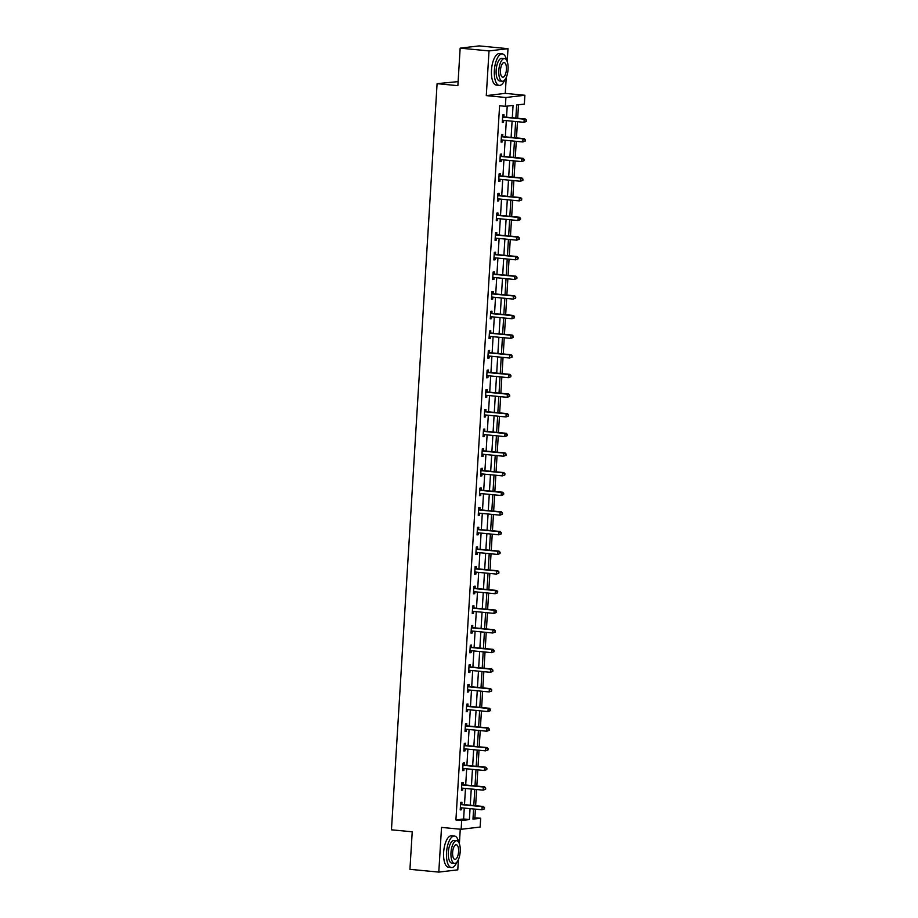 <?xml version="1.0" encoding="UTF-8"?>
<svg xmlns="http://www.w3.org/2000/svg" width="918" height="918" viewBox="0 0 918 918"><rect width="100%" height="100%" fill="white"/><g stroke="black" fill="none" stroke-linecap="round" stroke-linejoin="round"><path stroke-width="1.38" d="M473.057 817.892L480.676 818.225L480.137 827.049L461.146 829.287L461.685 820.474L469.385 819.567L470.05 808.643M458.116 81.622L437.094 83.664L391.458 829.803L412.228 831.8L409.933 869.323L438.793 872.1L457.784 869.851L458.403 859.604M459.379 843.722L460.262 829.206M437.094 83.664L457.864 85.661L460.159 48.149L479.15 45.9L507.998 48.677L489.019 50.926L486.288 95.621L505.91 97.503L524.889 95.254L524.35 104.078L516.65 104.985L515.847 118.101M486.288 95.621L505.267 93.372L506.243 77.456M507.218 61.575L507.998 48.677M505.267 93.372L524.889 95.254M474.904 817.674L475.421 809.16M475.627 805.74L476.626 789.514M476.832 786.095L477.83 769.869M478.037 766.45L479.024 750.235M479.23 746.816L480.229 730.59M480.435 727.171L481.434 710.945M481.64 707.526L482.627 691.311M482.845 687.88L483.832 671.666M484.038 668.247L485.037 652.021M485.243 648.601L486.23 632.376M486.448 628.956L487.435 612.742M487.642 609.322L488.64 593.097M488.846 589.677L489.833 573.452M490.051 570.032L491.038 553.818M491.245 550.387L492.243 534.173M492.45 530.753L493.448 514.528M493.654 511.108L494.641 494.882M494.848 491.463L495.846 475.249M496.053 471.829L497.051 455.603M497.258 452.184L498.244 435.958M498.463 432.539L499.449 416.324M499.656 412.893L500.654 396.679M500.861 393.26L501.848 377.034M502.066 373.615L503.053 357.4M503.259 353.969L504.257 337.755M504.464 334.336L505.451 318.11M505.669 314.69L506.656 298.465M506.862 295.045L507.861 278.831M508.067 275.411L509.065 259.186M509.272 255.766L510.259 239.541M510.465 236.121L511.464 219.907M511.67 216.476L512.669 200.262M512.875 196.842L513.862 180.617M514.08 177.197L515.067 160.971M515.273 157.552L516.272 141.338M516.478 137.918L517.465 121.692M517.683 118.273L518.509 104.767M460.159 48.149L489.019 50.926M512.313 117.756L513.059 105.409L505.37 106.316L499.599 105.765L455.913 819.923L463.613 819.005L464.279 808.081M464.485 804.661L465.483 788.447M465.69 785.028L466.688 768.802M466.895 765.382L467.882 749.157M468.088 745.737L469.087 729.523M469.293 726.092L470.291 709.878M470.498 706.458L471.485 690.233M471.703 686.813L472.69 670.588M472.896 667.168L473.895 650.954M474.101 647.534L475.088 631.309M475.306 627.889L476.293 611.663M476.499 608.244L477.498 592.03M477.704 588.599L478.691 572.384M478.909 568.965L479.896 552.739M480.103 549.32L481.101 533.106M481.307 529.675L482.306 513.46M482.512 510.041L483.499 493.815M483.706 490.396L484.704 474.17M484.911 470.75L485.909 454.536M486.115 451.117L487.102 434.891M487.32 431.471L488.307 415.246M488.514 411.826L489.512 395.612M489.719 392.181L490.705 375.967M490.923 372.547L491.91 356.322M492.117 352.902L493.115 336.676M493.322 333.257L494.309 317.043M494.527 313.623L495.513 297.398M495.72 293.978L496.718 277.752M496.925 274.333L497.923 258.119M498.13 254.688L499.117 238.473M499.323 235.054L500.321 218.828M500.528 215.409L501.526 199.183M501.733 195.763L502.72 179.549M502.938 176.13L503.925 159.904M504.131 156.485L505.129 140.259M505.336 136.839L506.323 120.625M506.541 117.206L507.218 106.098M503.89 116.781L504.016 114.739L502.731 114.888L502.272 122.45L503.546 122.301L503.672 120.361M502.685 136.426L502.812 134.384L501.526 134.533L501.067 142.095L502.353 141.934L502.467 140.006M501.48 156.06L501.607 154.029L500.321 154.178L499.862 161.729L501.148 161.579L501.262 159.652M500.287 175.705L500.413 173.663L499.128 173.823L498.669 181.374L499.943 181.225L500.069 179.297M499.082 195.35L499.208 193.308L497.923 193.457L497.464 201.019L498.749 200.858L498.864 198.931M497.877 214.984L498.004 212.953L496.718 213.102L496.259 220.653L497.545 220.504L497.659 218.576M496.684 234.629L496.81 232.587L495.525 232.747L495.054 240.298L496.34 240.149L496.466 238.221M495.479 254.275L495.605 252.232L494.32 252.381L493.861 259.943L495.146 259.794L495.261 257.855M494.274 273.908L494.4 271.877L493.115 272.026L492.656 279.577L493.941 279.428L494.056 277.5M493.081 293.553L493.195 291.522L491.922 291.672L491.451 299.222L492.736 299.073L492.851 297.145M491.876 313.199L492.002 311.156L490.717 311.317L490.258 318.867L491.532 318.718L491.658 316.779M490.671 332.844L490.797 330.801L489.512 330.95L489.053 338.512L490.338 338.352L490.453 336.424M489.466 352.478L489.592 350.446L488.319 350.596L487.848 358.146L489.133 357.997L489.248 356.069M488.273 372.123L488.399 370.08L487.114 370.241L486.655 377.791L487.928 377.642L488.055 375.714M487.068 391.768L487.194 389.725L485.909 389.875L485.45 397.437L486.735 397.276L486.85 395.348M485.863 411.402L485.989 409.371L484.704 409.52L484.245 417.07L485.53 416.921L485.645 414.993M484.67 431.047L484.796 429.016L483.511 429.165L483.052 436.716L484.325 436.566L484.452 434.639M483.465 450.692L483.591 448.65L482.306 448.799L481.847 456.361L483.132 456.212L483.247 454.272M482.26 470.337L482.386 468.295L481.101 468.444L480.642 476.006L481.927 475.845L482.042 473.917M481.066 489.971L481.193 487.94L479.907 488.089L479.437 495.64L480.722 495.49L480.848 493.563M479.862 509.616L479.988 507.574L478.703 507.734L478.244 515.285L479.529 515.136L479.644 513.208M478.657 529.261L478.783 527.219L477.498 527.368L477.039 534.93L478.324 534.769L478.439 532.842M477.463 548.895L477.578 546.864L476.304 547.013L475.834 554.564L477.119 554.415L477.234 552.487M476.258 568.54L476.385 566.498L475.099 566.658L474.64 574.209L475.914 574.06L476.04 572.132M475.054 588.186L475.18 586.143L473.895 586.292L473.436 593.854L474.721 593.705L474.836 591.766M473.849 607.819L473.975 605.788L472.701 605.937L472.231 613.488L473.516 613.339L473.631 611.411M472.655 627.464L472.781 625.433L471.496 625.583L471.037 633.133L472.311 632.984L472.437 631.056M471.45 647.11L471.577 645.067L470.291 645.228L469.832 652.778L471.118 652.629L471.232 650.69M470.245 666.755L470.372 664.712L469.087 664.861L468.628 672.424L469.913 672.263L470.027 670.335M469.052 686.389L469.178 684.358L467.893 684.507L467.434 692.057L468.708 691.908L468.834 689.98M467.847 706.034L467.973 703.991L466.688 704.152L466.229 711.702L467.514 711.553L467.629 709.625M466.642 725.679L466.769 723.636L465.483 723.786L465.024 731.348L466.31 731.187L466.424 729.259M465.449 745.313L465.575 743.282L464.29 743.431L463.819 750.981L465.105 750.832L465.231 748.904M464.244 764.958L464.37 762.927L463.085 763.076L462.626 770.627L463.911 770.477L464.026 768.55M463.039 784.603L463.165 782.561L461.88 782.71L461.421 790.272L462.706 790.123L462.821 788.183M461.846 804.248L461.961 802.206L460.687 802.355L460.216 809.917L461.502 809.756L461.616 807.829M461.146 829.287L441.524 827.405L438.793 872.1M455.913 819.923L461.685 820.474M505.37 106.316L505.91 97.503M473.596 808.976L472.977 819.143L480.676 818.225M515.641 121.52L514.654 137.734M514.447 141.154L513.449 157.38M513.242 160.799L512.244 177.025M512.037 180.444L511.051 196.659M510.833 200.09L509.846 216.304M509.639 219.723L508.641 235.949M508.434 239.368L507.447 255.594M507.229 259.014L506.243 275.228M506.036 278.647L505.038 294.873M504.831 298.293L503.844 314.518M503.626 317.938L502.639 334.152M502.433 337.583L501.435 353.797M501.228 357.217L500.23 373.442M500.023 376.862L499.036 393.076M498.83 396.507L497.831 412.721M497.625 416.141L496.627 432.367M496.42 435.786L495.433 452.012M495.215 455.431L494.228 471.645M494.022 475.065L493.023 491.291M492.817 494.71L491.83 510.936M491.612 514.355L490.625 530.57M490.419 534.001L489.42 550.215M489.214 553.634L488.227 569.86M488.009 573.28L487.022 589.505M486.815 592.925L485.817 609.139M485.611 612.558L484.612 628.784M484.406 632.204L483.419 648.429M483.212 651.849L482.214 668.063M482.007 671.494L481.009 687.708M480.803 691.128L479.816 707.353M479.598 710.773L478.611 726.987M478.404 730.418L477.406 746.632M477.199 750.052L476.212 766.278M475.994 769.697L475.008 785.923M474.801 789.342L473.803 805.556M470.257 805.224L471.255 788.998M471.462 785.578L472.449 769.353M472.667 765.933L473.654 749.719M473.86 746.288L474.858 730.074M475.065 726.654L476.063 710.429M476.27 707.009L477.257 690.795M477.463 687.364L478.462 671.15M478.668 667.73L479.666 651.505M479.873 648.085L480.86 631.859M481.078 628.44L482.065 612.226M482.271 608.806L483.27 592.58M483.476 589.161L484.463 572.935M484.681 569.516L485.668 553.302M485.874 549.871L486.873 533.656M487.079 530.237L488.066 514.011M488.284 510.592L489.271 494.366M489.478 490.946L490.476 474.732M490.682 471.313L491.681 455.087M491.887 451.667L492.874 435.442M493.081 432.022L494.079 415.808M494.286 412.377L495.284 396.163M495.49 392.743L496.477 376.518M496.695 373.098L497.682 356.884M497.889 353.453L498.887 337.239M499.094 333.819L500.08 317.594M500.299 314.174L501.285 297.948M501.492 294.529L502.49 278.315M502.697 274.895L503.684 258.669M503.902 255.25L504.889 239.024M505.095 235.605L506.093 219.391M506.3 215.959L507.298 199.745M507.505 196.326L508.492 180.1M508.698 176.681L509.697 160.455M509.903 157.035L510.901 140.821M511.108 137.402L512.095 121.176M463.613 819.005L469.385 819.567M502.284 122.174L503.546 122.301M501.079 141.82L502.353 141.934M499.885 161.453L501.148 161.579M498.681 181.098L499.943 181.225M497.476 200.744L498.749 200.858M496.282 220.377L497.545 220.504M495.077 240.023L496.34 240.149M493.873 259.668L495.146 259.794M492.679 279.313L493.941 279.428M491.474 298.947L492.736 299.073M490.269 318.592L491.532 318.718M489.064 338.237L490.338 338.352M487.871 357.871L489.133 357.997M486.666 377.516L487.928 377.642M485.461 397.161L486.735 397.276M484.268 416.806L485.53 416.921M483.063 436.44L484.325 436.566M481.858 456.085L483.132 456.212M480.665 475.731L481.927 475.845M479.46 495.364L480.722 495.49M478.255 515.009L479.529 515.136M477.062 534.655L478.324 534.769M475.857 554.3L477.119 554.415M474.652 573.934L475.914 574.06M473.447 593.579L474.721 593.705M472.254 613.224L473.516 613.339M471.049 632.858L472.311 632.984M469.844 652.503L471.118 652.629M468.65 672.148L469.913 672.263M467.446 691.782L468.708 691.908M466.241 711.427L467.514 711.553M465.047 731.072L466.31 731.187M463.842 750.717L465.105 750.832M462.638 770.351L463.911 770.477M461.444 789.996L462.706 790.123M460.239 809.642L461.502 809.756M526.462 121.417L526.542 120.155L526.462 121.417L524.006 122.323L503.007 120.304A1.262 1.159 -96.7 0 0 502.571 120.35L502.387 120.407M525.957 121.474L524.006 122.323L524.201 119.179L525.486 119.019L504.475 116.999A1.262 1.159 -96.7 0 1 504.051 116.873L502.651 116.104M502.605 116.93L502.766 117.022A1.262 1.159 -96.7 0 0 503.19 117.148L524.201 119.179L526.025 120.212M503.42 120.338L502.375 120.694M526.542 120.155L525.486 119.019M506.656 60.324A15.813 6.334 95.5 0 0 502.295 53.898A15.813 6.334 95.5 0 0 494.366 70.411A15.813 6.334 95.5 0 0 499.266 85.397A15.813 6.334 95.5 0 0 504.774 79.923M502.295 53.898L499.403 53.623A15.813 6.334 95.5 0 0 491.486 70.124A15.813 6.334 95.5 0 0 496.386 85.11L499.266 85.397M502.341 81.243L499.69 80.979A11.383 4.567 -84.5 0 1 496.156 70.193A11.383 4.567 -84.5 0 1 501.871 58.304L504.521 58.568A11.383 4.567 95.5 0 0 498.818 70.445A11.383 4.567 95.5 0 0 502.341 81.243A11.383 4.567 95.5 0 0 508.056 69.355A11.383 4.567 95.5 0 0 504.521 58.568M500.459 70.25A7.344 2.938 95.5 0 0 502.731 77.204A7.344 2.938 95.5 0 0 506.415 69.55A7.344 2.938 95.5 0 0 504.131 62.596A7.344 2.938 95.5 0 0 500.459 70.25M458.816 842.472A15.813 6.334 95.5 0 0 454.456 836.046A15.813 6.334 95.5 0 0 446.527 852.558A15.813 6.334 95.5 0 0 451.426 867.544A15.813 6.334 95.5 0 0 456.934 862.071M454.456 836.046L451.576 835.77A15.813 6.334 95.5 0 0 443.646 852.271A15.813 6.334 95.5 0 0 448.546 867.258L451.426 867.544M454.502 863.39L451.851 863.127A11.383 4.567 -84.5 0 1 448.328 852.34A11.383 4.567 -84.5 0 1 454.031 840.463L456.682 840.716A11.383 4.567 95.5 0 0 450.979 852.592A11.383 4.567 95.5 0 0 454.502 863.39A11.383 4.567 95.5 0 0 460.216 851.502A11.383 4.567 95.5 0 0 456.682 840.716M452.62 852.397A7.344 2.938 95.5 0 0 454.892 859.351A7.344 2.938 95.5 0 0 458.575 851.697A7.344 2.938 95.5 0 0 456.303 844.744A7.344 2.938 95.5 0 0 452.62 852.397M525.268 141.062L525.337 139.8L525.268 141.062L522.812 141.969L501.802 139.949A1.262 1.159 -96.7 0 0 501.366 139.995L501.194 140.052M524.752 141.12L522.812 141.969L522.996 138.813L524.281 138.664L503.282 136.644A1.262 1.159 -96.7 0 1 502.846 136.507L501.457 135.738M501.4 136.575L501.572 136.667A1.262 1.159 -96.7 0 0 501.997 136.793L522.996 138.813L524.832 139.857M502.226 139.984L501.171 140.328M525.337 139.8L524.281 138.664M524.063 160.696L524.144 159.445L524.063 160.696L521.608 161.602L500.597 159.583A1.262 1.159 -96.7 0 0 500.161 159.64L499.989 159.698M523.547 160.765L521.608 161.602L521.803 158.458L523.076 158.309L502.077 156.289A1.262 1.159 -96.7 0 1 501.653 156.152L500.253 155.383M500.207 156.209L500.367 156.301A1.262 1.159 -96.7 0 0 500.792 156.439L521.803 158.458L523.627 159.502M501.021 159.629L499.977 159.973M524.144 159.445L523.076 158.309M522.858 180.341L522.939 179.079L522.858 180.341L520.403 181.248L499.403 179.228A1.262 1.159 -96.7 0 0 498.967 179.274L498.784 179.331M522.342 180.398L520.403 181.248L520.598 178.103L521.883 177.943L500.872 175.923A1.262 1.159 -96.7 0 1 500.448 175.797L499.048 175.028M499.002 175.854L499.162 175.946A1.262 1.159 -96.7 0 0 499.587 176.084L520.598 178.103L522.422 179.148M499.817 179.262L498.772 179.618M522.939 179.079L521.883 177.943M521.654 199.986L521.734 198.724L521.654 199.986L519.198 200.893L498.199 198.873A1.262 1.159 -96.7 0 0 497.763 198.919L497.59 198.976M521.149 200.044L519.198 200.893L519.393 197.737L520.678 197.588L499.667 195.568A1.262 1.159 -96.7 0 1 499.243 195.442L497.854 194.673M497.797 195.5L497.969 195.591A1.262 1.159 -96.7 0 0 498.394 195.718L519.393 197.737L521.217 198.781M498.612 198.908L497.567 199.263M521.734 198.724L520.678 197.588M520.46 219.62L520.54 218.369L520.46 219.62L518.004 220.527L496.994 218.507A1.262 1.159 -96.7 0 0 496.558 218.564L496.386 218.622M519.944 219.689L518.004 220.527L518.2 217.382L519.473 217.233L498.474 215.214A1.262 1.159 -96.7 0 1 498.049 215.076L496.649 214.307M496.604 215.145L496.764 215.225A1.262 1.159 -96.7 0 0 497.189 215.363L518.2 217.382L520.024 218.427M497.418 218.553L496.374 218.897M520.54 218.369L519.473 217.233M519.255 239.265L519.336 238.003L519.255 239.265L516.8 240.172L495.789 238.152A1.262 1.159 -96.7 0 0 495.353 238.198L495.181 238.255M518.739 239.323L516.8 240.172L516.995 237.028L518.28 236.878L497.269 234.859A1.262 1.159 -96.7 0 1 496.845 234.721L495.445 233.952M495.399 234.778L495.559 234.87A1.262 1.159 -96.7 0 0 495.984 235.008L516.995 237.028L518.819 238.072M496.213 238.198L495.169 238.542M519.336 238.003L518.28 236.878M518.05 258.91L518.131 257.648L518.05 258.91L515.595 259.817L494.595 257.797A1.262 1.159 -96.7 0 0 494.159 257.843L493.987 257.901M517.545 258.968L515.595 259.817L515.79 256.661L517.075 256.512L496.064 254.493A1.262 1.159 -96.7 0 1 495.64 254.366L494.251 253.597M494.194 254.424L494.366 254.516A1.262 1.159 -96.7 0 0 494.791 254.642L515.79 256.661L517.614 257.706M495.009 257.832L493.964 258.188M518.131 257.648L517.075 256.512M516.857 278.556L516.926 277.293L516.857 278.556L514.401 279.462L493.391 277.431A1.262 1.159 -96.7 0 0 492.955 277.488L492.782 277.546M516.341 278.613L514.401 279.462L514.585 276.307L515.87 276.157L494.871 274.138A1.262 1.159 -96.7 0 1 494.446 274L493.046 273.231M492.989 274.069L493.161 274.161A1.262 1.159 -96.7 0 0 493.586 274.287L514.585 276.307L516.421 277.351M493.815 277.477L492.759 277.821M516.926 277.293L515.87 276.157M515.652 298.189L515.732 296.939L515.652 298.189L513.196 299.096L492.186 297.076A1.262 1.159 -96.7 0 0 491.75 297.122L491.578 297.191M515.136 298.258L513.196 299.096L513.391 295.952L514.677 295.803L493.666 293.783A1.262 1.159 -96.7 0 1 493.241 293.645L491.841 292.876M491.796 293.703L491.956 293.794A1.262 1.159 -96.7 0 0 492.381 293.932L513.391 295.952L515.216 296.996M492.61 297.122L491.566 297.466M515.732 296.939L514.677 295.803M514.447 317.835L514.528 316.572L514.447 317.835L511.992 318.741L490.992 316.721A1.262 1.159 -96.7 0 0 490.556 316.767L490.384 316.825M513.942 317.892L511.992 318.741L512.187 315.597L513.472 315.436L492.461 313.417A1.262 1.159 -96.7 0 1 492.037 313.29L490.648 312.522M490.591 313.348L490.751 313.44A1.262 1.159 -96.7 0 0 491.187 313.577L512.187 315.597L514.011 316.641M491.405 316.756L490.361 317.112M514.528 316.572L513.472 315.436M513.254 337.48L513.323 336.217L513.254 337.48L510.798 338.386L489.787 336.367A1.262 1.159 -96.7 0 0 489.351 336.413L489.179 336.47M512.737 337.537L510.798 338.386L510.982 335.231L512.267 335.081L491.268 333.062A1.262 1.159 -96.7 0 1 490.843 332.936L489.443 332.167M489.386 332.993L489.558 333.085A1.262 1.159 -96.7 0 0 489.982 333.211L510.982 335.231L512.818 336.275M490.212 336.401L489.156 336.757M513.323 336.217L512.267 335.081M512.049 357.113L512.129 355.863L512.049 357.113L509.593 358.02L488.583 356A1.262 1.159 -96.7 0 0 488.146 356.058L487.974 356.115M511.533 357.182L509.593 358.02L509.788 354.876L511.062 354.727L490.063 352.707A1.262 1.159 -96.7 0 1 489.638 352.569L488.238 351.801M488.192 352.638L488.353 352.719A1.262 1.159 -96.7 0 0 488.778 352.856L509.788 354.876L511.613 355.92M489.007 356.046L487.963 356.391M512.129 355.863L511.062 354.727M510.844 376.759L510.924 375.496L510.844 376.759L508.388 377.665L487.389 375.646A1.262 1.159 -96.7 0 0 486.953 375.691L486.769 375.749M510.339 376.816L508.388 377.665L508.583 374.521L509.869 374.372L488.858 372.341A1.262 1.159 -96.7 0 1 488.433 372.215L487.033 371.446M486.988 372.272L487.148 372.364A1.262 1.159 -96.7 0 0 487.573 372.501L508.583 374.521L510.408 375.565M487.802 375.691L486.758 376.036M510.924 375.496L509.869 374.372M509.651 396.404L509.719 395.142L509.651 396.404L507.195 397.31L486.184 395.291A1.262 1.159 -96.7 0 0 485.748 395.337L485.576 395.394M509.134 396.461L507.195 397.31L507.379 394.155L508.664 394.006L487.665 391.986A1.262 1.159 -96.7 0 1 487.228 391.86L485.84 391.091M485.783 391.917L485.955 392.009A1.262 1.159 -96.7 0 0 486.379 392.135L507.379 394.155L509.215 395.199M486.609 395.325L485.553 395.681M509.719 395.142L508.664 394.006M508.446 416.038L508.526 414.787L508.446 416.038L505.99 416.944L484.979 414.925A1.262 1.159 -96.7 0 0 484.543 414.982L484.371 415.039M507.929 416.106L505.99 416.944L506.185 413.8L507.459 413.651L486.46 411.631A1.262 1.159 -96.7 0 1 486.035 411.494L484.635 410.725M484.589 411.562L484.75 411.654A1.262 1.159 -96.7 0 0 485.174 411.78L506.185 413.8L508.01 414.844M485.404 414.97L484.36 415.315M508.526 414.787L507.459 413.651M507.241 435.683L507.321 434.421L507.241 435.683L504.785 436.589L483.786 434.57A1.262 1.159 -96.7 0 0 483.35 434.616L483.166 434.673M506.725 435.74L504.785 436.589L504.98 433.445L506.266 433.296L485.255 431.276A1.262 1.159 -96.7 0 1 484.83 431.139L483.43 430.37M483.384 431.196L483.545 431.288A1.262 1.159 -96.7 0 0 483.97 431.426L504.98 433.445L506.805 434.489M484.199 434.616L483.155 434.96M507.321 434.421L506.266 433.296M506.036 455.328L506.116 454.066L506.036 455.328L503.58 456.235L482.581 454.215A1.262 1.159 -96.7 0 0 482.145 454.261L481.973 454.318M505.531 455.385L503.58 456.235L503.775 453.09L505.061 452.93L484.05 450.91A1.262 1.159 -96.7 0 1 483.625 450.784L482.237 450.015M482.179 450.841L482.352 450.933A1.262 1.159 -96.7 0 0 482.776 451.071L503.775 453.09L505.6 454.123M482.994 454.249L481.95 454.605M506.116 454.066L505.061 452.93M504.843 474.973L504.923 473.711L504.843 474.973L502.387 475.88L481.376 473.86A1.262 1.159 -96.7 0 0 480.94 473.906L480.768 473.963M504.326 475.031L502.387 475.88L502.582 472.724L503.856 472.575L482.857 470.555A1.262 1.159 -96.7 0 1 482.432 470.418L481.032 469.66M480.986 470.486L481.147 470.578A1.262 1.159 -96.7 0 0 481.571 470.704L502.582 472.724L504.407 473.768M481.801 473.895L480.757 474.25M504.923 473.711L503.856 472.575M503.638 494.607L503.718 493.356L503.638 494.607L501.182 495.513L480.171 493.494A1.262 1.159 -96.7 0 0 479.735 493.551L479.563 493.609M503.121 494.676L501.182 495.513L501.377 492.369L502.662 492.22L481.652 490.201A1.262 1.159 -96.7 0 1 481.227 490.063L479.827 489.294M479.781 490.12L479.942 490.212A1.262 1.159 -96.7 0 0 480.366 490.35L501.377 492.369L503.202 493.414M480.596 493.54L479.552 493.884M503.718 493.356L502.662 492.22M502.433 514.252L502.513 512.99L502.433 514.252L499.977 515.159L478.978 513.139A1.262 1.159 -96.7 0 0 478.542 513.185L478.37 513.242M501.928 514.309L499.977 515.159L500.172 512.014L501.457 511.854L480.447 509.834A1.262 1.159 -96.7 0 1 480.022 509.708L478.634 508.939M478.576 509.765L478.748 509.857A1.262 1.159 -96.7 0 0 479.173 509.995L500.172 512.014L501.997 513.059M479.391 513.173L478.347 513.529M502.513 512.99L501.457 511.854M501.239 533.897L501.308 532.635L501.239 533.897L498.784 534.804L477.773 532.784A1.262 1.159 -96.7 0 0 477.337 532.83L477.165 532.888M500.723 533.955L498.784 534.804L498.967 531.648L500.253 531.499L479.253 529.479A1.262 1.159 -96.7 0 1 478.829 529.353L477.429 528.584M477.371 529.411L477.544 529.502A1.262 1.159 -96.7 0 0 477.968 529.629L498.967 531.648L500.803 532.692M478.198 532.819L477.142 533.174M501.308 532.635L500.253 531.499M500.035 553.531L500.115 552.28L500.035 553.531L497.579 554.438L476.568 552.418A1.262 1.159 -96.7 0 0 476.132 552.475L475.96 552.533M499.518 553.6L497.579 554.438L497.774 551.293L499.059 551.144L478.048 549.125A1.262 1.159 -96.7 0 1 477.624 548.987L476.224 548.218M476.178 549.056L476.339 549.136A1.262 1.159 -96.7 0 0 476.763 549.274L497.774 551.293L499.599 552.338M476.993 552.464L475.949 552.808M500.115 552.28L499.059 551.144M498.83 573.176L498.91 571.914L498.83 573.176L496.374 574.083L475.375 572.063A1.262 1.159 -96.7 0 0 474.939 572.109L474.767 572.166M498.325 573.234L496.374 574.083L496.569 570.939L497.854 570.789L476.844 568.77A1.262 1.159 -96.7 0 1 476.419 568.632L475.031 567.863M474.973 568.69L475.134 568.781A1.262 1.159 -96.7 0 0 475.57 568.919L496.569 570.939L498.394 571.983M475.788 572.109L474.744 572.453M498.91 571.914L497.854 570.789M497.636 592.821L497.705 591.559L497.636 592.821L495.181 593.728L474.17 591.708A1.262 1.159 -96.7 0 0 473.734 591.754L473.562 591.812M497.12 592.879L495.181 593.728L495.364 590.572L496.649 590.423L475.65 588.404A1.262 1.159 -96.7 0 1 475.226 588.277L473.826 587.509M473.768 588.335L473.94 588.427A1.262 1.159 -96.7 0 0 474.365 588.553L495.364 590.572L497.2 591.617M474.595 591.743L473.539 592.099M497.705 591.559L496.649 590.423M496.431 612.467L496.512 611.204L496.431 612.467L493.976 613.373L472.965 611.342A1.262 1.159 -96.7 0 0 472.529 611.399L472.357 611.457M495.915 612.524L493.976 613.373L494.171 610.218L495.445 610.068L474.445 608.049A1.262 1.159 -96.7 0 1 474.021 607.911L472.621 607.142M472.575 607.98L472.736 608.072A1.262 1.159 -96.7 0 0 473.16 608.198L494.171 610.218L495.995 611.262M473.39 611.388L472.345 611.732M496.512 611.204L495.445 610.068M495.227 632.1L495.307 630.85L495.227 632.1L492.771 633.007L471.772 630.987A1.262 1.159 -96.7 0 0 471.336 631.033L471.152 631.102M494.722 632.169L492.771 633.007L492.966 629.863L494.251 629.714L473.24 627.694A1.262 1.159 -96.7 0 1 472.816 627.556L471.416 626.787M471.37 627.614L471.531 627.705A1.262 1.159 -96.7 0 0 471.955 627.843L492.966 629.863L494.791 630.907M472.185 631.033L471.141 631.377M495.307 630.85L494.251 629.714M494.033 651.746L494.102 650.483L494.033 651.746L491.578 652.652L470.567 650.632A1.262 1.159 -96.7 0 0 470.131 650.678L469.959 650.736M493.517 651.803L491.578 652.652L491.761 649.508L493.046 649.347L472.047 647.328A1.262 1.159 -96.7 0 1 471.611 647.201L470.223 646.433M470.165 647.259L470.337 647.351A1.262 1.159 -96.7 0 0 470.762 647.488L491.761 649.508L493.597 650.552M470.991 650.667L469.936 651.023M494.102 650.483L493.046 649.347M492.828 671.391L492.909 670.129L492.828 671.391L490.373 672.297L469.362 670.278A1.262 1.159 -96.7 0 0 468.926 670.324L468.754 670.381M492.312 671.448L490.373 672.297L490.568 669.142L491.841 668.992L470.842 666.973A1.262 1.159 -96.7 0 1 470.418 666.847L469.018 666.078M468.972 666.904L469.132 666.996A1.262 1.159 -96.7 0 0 469.557 667.122L490.568 669.142L492.392 670.186M469.786 670.312L468.742 670.668M492.909 670.129L491.841 668.992M491.623 691.024L491.704 689.774L491.623 691.024L489.168 691.931L468.169 689.911A1.262 1.159 -96.7 0 0 467.732 689.969L467.549 690.026M491.107 691.093L489.168 691.931L489.363 688.787L490.648 688.638L469.637 686.618A1.262 1.159 -96.7 0 1 469.213 686.48L467.813 685.712M467.767 686.549L467.928 686.63A1.262 1.159 -96.7 0 0 468.352 686.767L489.363 688.787L491.187 689.831M468.582 689.957L467.537 690.302M491.704 689.774L490.648 688.638M490.419 710.67L490.499 709.407L490.419 710.67L487.963 711.576L466.964 709.557A1.262 1.159 -96.7 0 0 466.528 709.603L466.355 709.66M489.914 710.727L487.963 711.576L488.158 708.432L489.443 708.283L468.432 706.252A1.262 1.159 -96.7 0 1 468.008 706.126L466.619 705.357M466.562 706.183L466.734 706.275A1.262 1.159 -96.7 0 0 467.159 706.412L488.158 708.432L489.982 709.476M467.377 709.603L466.333 709.947M490.499 709.407L489.443 708.283M489.225 730.315L489.294 729.053L489.225 730.315L486.769 731.221L465.759 729.202A1.262 1.159 -96.7 0 0 465.323 729.248L465.151 729.305M488.709 730.372L486.769 731.221L486.965 728.066L488.238 727.917L467.239 725.897A1.262 1.159 -96.7 0 1 466.814 725.771L465.415 725.002M465.369 725.828L465.529 725.92A1.262 1.159 -96.7 0 0 465.954 726.046L486.965 728.066L488.789 729.11M466.183 729.236L465.139 729.592M489.294 729.053L488.238 727.917M488.02 749.949L488.101 748.698L488.02 749.949L485.565 750.855L464.554 748.836A1.262 1.159 -96.7 0 0 464.118 748.893L463.946 748.95M487.504 750.017L485.565 750.855L485.76 747.711L487.045 747.562L466.034 745.542A1.262 1.159 -96.7 0 1 465.61 745.405L464.21 744.636M464.164 745.473L464.324 745.565A1.262 1.159 -96.7 0 0 464.749 745.691L485.76 747.711L487.584 748.755M464.978 748.881L463.934 749.226M488.101 748.698L487.045 747.562M486.815 769.594L486.896 768.332L486.815 769.594L484.36 770.5L463.361 768.481A1.262 1.159 -96.7 0 0 462.924 768.527L462.752 768.584M486.31 769.651L484.36 770.5L484.555 767.356L485.84 767.207L464.829 765.187A1.262 1.159 -96.7 0 1 464.405 765.05L463.016 764.281M462.959 765.107L463.131 765.199A1.262 1.159 -96.7 0 0 463.556 765.337L484.555 767.356L486.379 768.4M463.774 768.527L462.729 768.871M486.896 768.332L485.84 767.207M485.622 789.239L485.691 787.977L485.622 789.239L483.166 790.146L462.156 788.126A1.262 1.159 -96.7 0 0 461.72 788.172L461.547 788.229M485.106 789.296L483.166 790.146L483.35 787.001L484.635 786.841L463.636 784.821A1.262 1.159 -96.7 0 1 463.211 784.695L461.811 783.926M461.754 784.752L461.926 784.844A1.262 1.159 -96.7 0 0 462.351 784.982L483.35 787.001L485.186 788.034M462.58 788.16L461.524 788.516M485.691 787.977L484.635 786.841M484.417 808.884L484.497 807.622L484.417 808.884L481.961 809.791L460.951 807.771A1.262 1.159 -96.7 0 0 460.515 807.817L460.343 807.874M483.901 808.942L481.961 809.791L482.157 806.635L483.442 806.486L462.431 804.466A1.262 1.159 -96.7 0 1 462.006 804.329L460.606 803.571M460.561 804.397L460.721 804.489A1.262 1.159 -96.7 0 0 461.146 804.616L482.157 806.635L483.981 807.679M461.375 807.806L460.331 808.161M484.497 807.622L483.442 806.486M502.766 117.022L504.051 116.873M503.19 117.148L504.475 116.999M501.572 136.667L502.846 136.507M501.997 136.793L503.282 136.644M500.367 156.301L501.653 156.152M500.792 156.439L502.077 156.289M499.162 175.946L500.448 175.797M499.587 176.084L500.872 175.923M497.969 195.591L499.243 195.442M498.394 195.718L499.667 195.568M496.764 215.225L498.049 215.076M497.189 215.363L498.474 215.214M495.559 234.87L496.845 234.721M495.984 235.008L497.269 234.859M494.366 254.516L495.64 254.366M494.791 254.642L496.064 254.493M493.161 274.161L494.446 274M493.586 274.287L494.871 274.138M491.956 293.794L493.241 293.645M492.381 293.932L493.666 293.783M490.751 313.44L492.037 313.29M491.187 313.577L492.461 313.417M489.558 333.085L490.843 332.936M489.982 333.211L491.268 333.062M488.353 352.719L489.638 352.569M488.778 352.856L490.063 352.707M487.148 372.364L488.433 372.215M487.573 372.501L488.858 372.341M485.955 392.009L487.228 391.86M486.379 392.135L487.665 391.986M484.75 411.654L486.035 411.494M485.174 411.78L486.46 411.631M483.545 431.288L484.83 431.139M483.97 431.426L485.255 431.276M482.352 450.933L483.625 450.784M482.776 451.071L484.05 450.91M481.147 470.578L482.432 470.418M481.571 470.704L482.857 470.555M479.942 490.212L481.227 490.063M480.366 490.35L481.652 490.201M478.748 509.857L480.022 509.708M479.173 509.995L480.447 509.834M477.544 529.502L478.829 529.353M477.968 529.629L479.253 529.479M476.339 549.136L477.624 548.987M476.763 549.274L478.048 549.125M475.134 568.781L476.419 568.632M475.57 568.919L476.844 568.77M473.94 588.427L475.226 588.277M474.365 588.553L475.65 588.404M472.736 608.072L474.021 607.911M473.16 608.198L474.445 608.049M471.531 627.705L472.816 627.556M471.955 627.843L473.24 627.694M470.337 647.351L471.611 647.201M470.762 647.488L472.047 647.328M469.132 666.996L470.418 666.847M469.557 667.122L470.842 666.973M467.928 686.63L469.213 686.48M468.352 686.767L469.637 686.618M466.734 706.275L468.008 706.126M467.159 706.412L468.432 706.252M465.529 725.92L466.814 725.771M465.954 726.046L467.239 725.897M464.324 745.565L465.61 745.405M464.749 745.691L466.034 745.542M463.131 765.199L464.405 765.05M463.556 765.337L464.829 765.187M461.926 784.844L463.211 784.695M462.351 784.982L463.636 784.821M460.721 804.489L462.006 804.329M461.146 804.616L462.431 804.466"/></g></svg>
